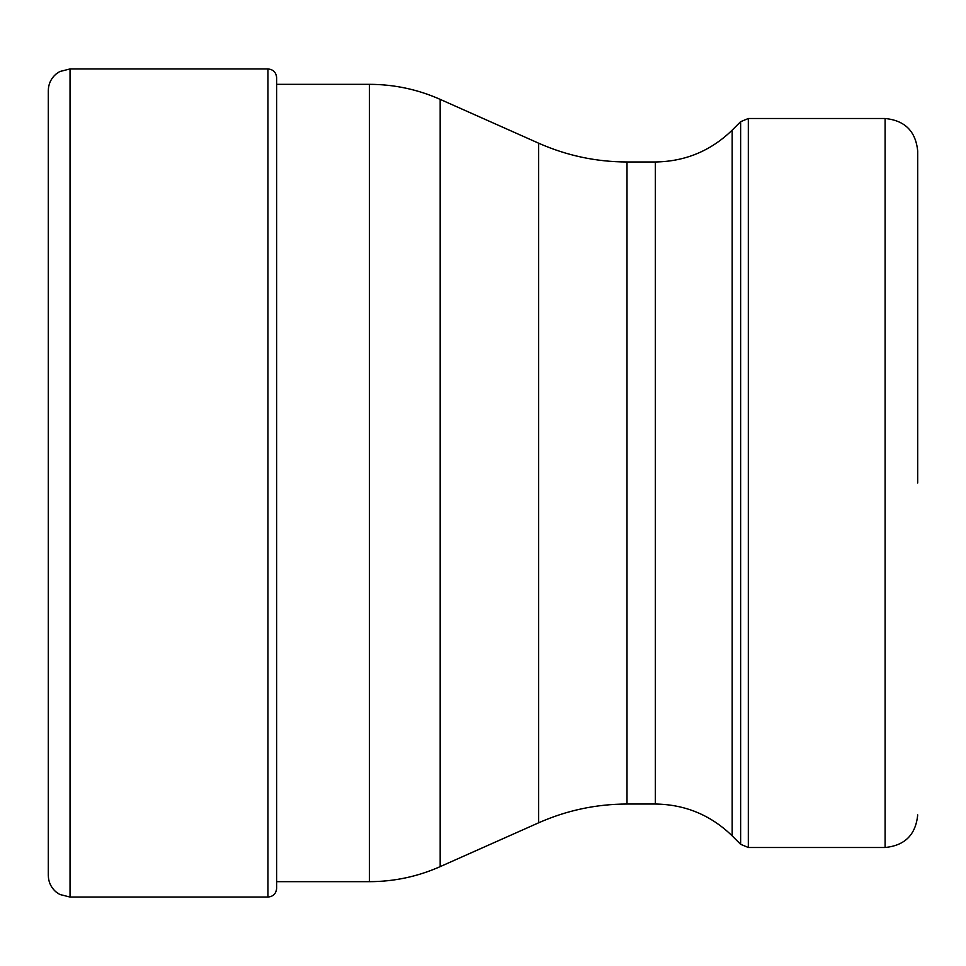 <?xml version="1.0" encoding="UTF-8"?>
<svg xmlns="http://www.w3.org/2000/svg" width="966" height="966" viewBox="0 0 966 966"><rect width="100%" height="100%" fill="white"/><g stroke="black" fill="none" stroke-linecap="round" stroke-linejoin="round"><path stroke-width="1.45" d="M48.3 110.414L48.3 875.317C48.433 881.934 50.969 887.452 55.919 891.847L59.711 894.444L70.035 897.052L267.956 897.052L267.956 68.948C273.197 69.419 276.095 72.317 276.65 77.642L276.65 888.358L276.65 881.668L369.447 881.668L369.447 84.332L276.65 84.332L276.65 77.642M48.3 855.586L48.3 90.683C48.433 84.066 50.969 78.548 55.919 74.153L59.711 71.556L70.035 68.948L70.035 897.052M917.7 483L917.7 151.107L917.7 483M732.18 835.856L740.632 844.308L740.632 121.692L732.18 130.144L732.18 835.856C710.783 815.075 685.16 804.461 655.334 804.026L655.334 161.974L627.006 161.974L627.006 804.026C596.227 804.098 566.752 810.365 538.605 822.815L440.17 866.635L440.17 99.365C417.65 89.391 394.08 84.38 369.447 84.332M538.605 822.815L538.605 143.185L440.17 99.365M748.324 118.504L885.097 118.504L885.097 847.496L748.324 847.496L748.324 118.504L740.632 121.692M70.035 68.948L267.956 68.948M267.956 897.052C273.197 896.581 276.095 893.683 276.65 888.358M440.17 866.635C417.65 876.609 394.08 881.62 369.447 881.668M627.006 161.974C596.227 161.902 566.752 155.635 538.605 143.185M655.334 804.026L627.006 804.026M732.18 130.144C710.783 150.925 685.16 161.539 655.334 161.974M885.097 118.504C904.9 120.436 915.768 131.304 917.7 151.107M885.097 847.496C904.9 845.564 915.768 834.696 917.7 814.893M740.632 844.308L748.324 847.496"/></g></svg>
